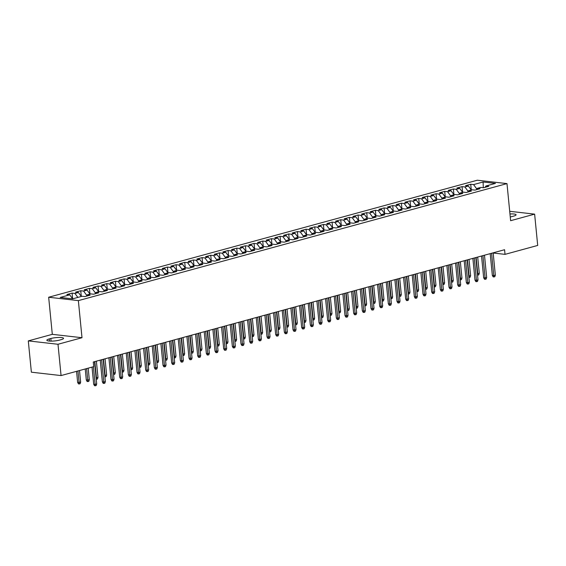 <?xml version="1.0" encoding="UTF-8"?>
<svg xmlns="http://www.w3.org/2000/svg" width="566" height="566" viewBox="0 0 566 566"><rect width="100%" height="100%" fill="white"/><g stroke="black" fill="none" stroke-linecap="round" stroke-linejoin="round"><path stroke-width="0.85" d="M28.3 340.895L57.994 344.27L81.999 337.718L52.305 334.336L28.3 340.895L31.371 372.187L61.064 375.569L93.737 366.648L93.284 362.014L504.575 249.719L505.028 254.36L537.7 245.439L534.629 214.139L509.704 211.302M52.305 334.336L48.669 297.242L477.294 180.221L506.987 183.603L78.363 300.624L48.669 297.242M483.293 187.707L483.102 181.99L473.572 184.594L470.721 184.268L465.521 185.683L468.372 186.009L464.905 186.957L462.054 186.631L456.854 188.054L459.705 188.379L456.238 189.32L453.387 189.002L448.187 190.417L451.038 190.742L447.572 191.69L444.72 191.365L439.52 192.787L442.371 193.112L438.905 194.053L436.053 193.735L430.853 195.15L433.705 195.475L430.238 196.423L427.387 196.098L422.186 197.52L425.038 197.838L421.571 198.786L418.72 198.461L413.527 199.883L416.371 200.208L412.904 201.156L410.06 200.831L404.86 202.246L407.704 202.571L404.237 203.519L401.393 203.194L396.193 204.616L399.037 204.942L395.577 205.882L392.726 205.564L387.526 206.979L390.377 207.305L386.911 208.253L384.059 207.927L378.859 209.349L381.71 209.668L378.244 210.616L375.392 210.29L370.192 211.712L373.044 212.038L369.577 212.986L366.726 212.66L361.525 214.075L364.377 214.401L360.91 215.349L358.059 215.023L352.859 216.445L355.71 216.771L352.243 217.712L349.392 217.394L344.192 218.809L347.043 219.134L343.576 220.082L340.725 219.757L335.532 221.179L338.376 221.504L334.909 222.445L332.065 222.12L326.865 223.542L329.709 223.867L326.242 224.815L323.398 224.49L318.198 225.912L321.042 226.23L317.576 227.178L314.731 226.853L309.531 228.275L312.382 228.6L308.916 229.548L306.065 229.223L300.864 230.638L303.716 230.963L300.249 231.911L297.398 231.586L292.197 233.008L295.049 233.334L291.582 234.274L288.731 233.956L283.531 235.371L286.382 235.697L282.915 236.645L280.064 236.319L274.864 237.741L277.715 238.06L274.248 239.008L271.397 238.682L266.197 240.104L269.048 240.43L265.581 241.378L262.73 241.052L257.53 242.467L260.381 242.793L256.914 243.741L254.07 243.415L248.87 244.837L251.714 245.163L248.248 246.104L245.403 245.785L240.203 247.2L243.047 247.526L239.581 248.474L236.737 248.149L231.536 249.571L234.388 249.896L230.921 250.837L228.07 250.512L222.87 251.934L225.721 252.259L222.254 253.207L219.403 252.882L214.203 254.304L217.054 254.622L213.587 255.57L210.736 255.245L205.536 256.667L208.387 256.992L204.92 257.94L202.069 257.615L196.869 259.03L199.72 259.355L196.253 260.303L193.402 259.978L188.202 261.4L191.053 261.725L187.587 262.666L184.735 262.348L179.535 263.763L182.386 264.089L178.92 265.037L176.076 264.711L170.875 266.133L173.72 266.452L170.253 267.4L167.409 267.074L162.209 268.496L165.053 268.822L161.586 269.77L158.742 269.444L153.542 270.859L156.393 271.185L152.926 272.133L150.075 271.807L144.875 273.229L147.726 273.555L144.259 274.496L141.408 274.177L136.208 275.592L139.059 275.918L135.592 276.866L132.741 276.541L127.541 277.963L130.392 278.281L126.926 279.229L124.074 278.904L118.874 280.326L121.725 280.651L118.259 281.599L115.407 281.274L110.207 282.696L113.059 283.014L109.592 283.962L106.741 283.637L101.54 285.059L104.392 285.384L100.925 286.332L98.074 286.007L92.881 287.422L95.725 287.747L92.258 288.695L89.414 288.37L84.214 289.792L87.058 290.117L83.591 291.058L80.747 290.74L75.547 292.155L78.391 292.481L74.931 293.429L72.08 293.103L66.88 294.525L69.731 294.844L72.646 298.827M483.102 181.99L495.462 183.398L485.925 185.995L485.069 187.332M69.731 294.844L60.194 297.447L72.554 298.855L82.091 296.251L84.935 296.577L90.136 295.155L87.284 294.836L90.751 293.888L93.602 294.214L98.802 292.792L95.951 292.466L99.418 291.518L102.269 291.844L107.469 290.422L104.618 290.103L108.085 289.155L110.936 289.481L116.136 288.059L113.285 287.733L116.752 286.785L119.603 287.111L124.803 285.696L121.952 285.37L125.419 284.422L128.27 284.748L133.47 283.325L130.619 283L134.085 282.059L136.937 282.377L142.137 280.962L139.286 280.637L142.752 279.689L145.596 280.014L150.797 278.592L147.952 278.274L151.419 277.326L154.263 277.651L159.463 276.229L156.619 275.904L160.086 274.956L162.93 275.281L168.13 273.866L165.286 273.541L168.746 272.593L171.597 272.918L176.797 271.496L173.946 271.171L177.413 270.23L180.264 270.548L185.464 269.133L182.613 268.808L186.08 267.86L188.931 268.185L194.131 266.763L191.28 266.445L194.746 265.496L197.598 265.822L202.798 264.4L199.947 264.074L203.413 263.126L206.265 263.452L211.465 262.037L208.613 261.711L212.08 260.763L214.931 261.089L220.132 259.667L217.28 259.341L220.747 258.4L223.598 258.719L228.791 257.304L225.947 256.978L229.414 256.03L232.258 256.356L237.458 254.933L234.614 254.608L238.081 253.667L240.925 253.985L246.125 252.57L243.281 252.245L246.741 251.297L249.592 251.622L254.792 250.2L251.941 249.882L255.407 248.934L258.259 249.259L263.459 247.837L260.608 247.512L264.074 246.564L266.926 246.889L272.126 245.474L269.275 245.149L272.741 244.201L275.592 244.526L280.793 243.104L277.941 242.779L281.408 241.838L284.259 242.156L289.459 240.741L286.608 240.416L290.075 239.468L292.926 239.793L298.126 238.371L295.275 238.053L298.742 237.104L301.593 237.43L306.786 236.008L303.942 235.682L307.409 234.734L310.253 235.06L315.453 233.645L312.609 233.319L316.076 232.371L318.92 232.697L324.12 231.275L321.276 230.949L324.743 230.008L327.587 230.327L332.787 228.912L329.936 228.586L333.402 227.638L336.254 227.964L341.454 226.541L338.602 226.216L342.069 225.275L344.92 225.601L350.121 224.178L347.269 223.853L350.736 222.905L353.587 223.23L358.787 221.808L355.936 221.49L359.403 220.542L362.254 220.867L367.454 219.445L364.603 219.12L368.07 218.172L370.921 218.497L376.121 217.082L373.27 216.757L376.737 215.809L379.588 216.134L384.781 214.712L381.937 214.387L385.404 213.446L388.248 213.764L393.448 212.349L390.604 212.024L394.07 211.076L396.915 211.401L402.115 209.979L399.271 209.661L402.737 208.713L405.581 209.038L410.782 207.616L407.93 207.29L411.397 206.342L414.248 206.668L419.448 205.253L416.597 204.927L420.064 203.979L422.915 204.305L428.115 202.883L425.264 202.557L428.731 201.616L431.582 201.935L436.782 200.52L433.931 200.194L437.398 199.246L440.249 199.572L445.449 198.15L442.598 197.824L446.065 196.883L448.916 197.209L454.116 195.786L451.265 195.461L454.731 194.513L457.583 194.838L462.783 193.416L459.932 193.098L463.398 192.15L466.243 192.475L471.443 191.053L468.598 190.728L472.065 189.78L474.909 190.105L480.11 188.69L477.265 188.365L480.732 187.417L483.576 187.742L488.776 186.32L485.925 185.995M74.931 293.429L77.846 297.412M78.391 292.481L81.313 296.464M83.591 291.058L86.853 295.509M87.058 290.117L89.98 294.101M87.284 294.836L86.428 296.174M92.258 288.695L95.52 293.138M95.725 287.747L98.647 291.731M95.951 292.466L95.088 293.804M100.925 286.332L104.186 290.775M104.392 285.384L107.314 289.368M104.618 290.103L103.755 291.44M109.592 283.962L112.853 288.412M113.059 283.014L115.98 286.997M113.285 287.733L112.422 289.07M118.259 281.599L121.52 286.042M121.725 280.651L124.64 284.634L124.074 278.904M121.952 285.37L121.089 286.707M126.926 279.229L130.18 283.679M130.392 278.281L133.307 282.271L132.741 276.541M130.619 283L129.756 284.337M135.592 276.866L138.847 281.309M139.059 275.918L141.974 279.901L141.408 274.177M139.286 280.637L138.422 281.974M144.259 274.496L147.514 278.946M147.726 273.555L150.641 277.538M147.952 278.274L147.089 279.611M152.926 272.133L156.181 276.583M156.393 271.185L159.308 275.168M156.619 275.904L155.756 277.241M161.586 269.77L164.847 274.213M165.053 268.822L167.975 272.805M165.286 273.541L164.423 274.878M170.253 267.4L173.514 271.85M173.72 266.452L176.642 270.435L176.076 264.711M173.946 271.171L173.083 272.508M178.92 265.037L182.181 269.48M182.386 264.089L185.308 268.072L184.735 262.348M182.613 268.808L181.75 270.145M187.587 262.666L190.848 267.117M191.053 261.725L193.975 265.709L193.402 259.978M191.28 266.445L190.417 267.782M196.253 260.303L199.515 264.747M199.72 259.355L202.642 263.339L202.069 257.615M199.947 264.074L199.083 265.412M204.92 257.94L208.175 262.383M208.387 256.992L211.302 260.976L210.736 255.245M208.613 261.711L207.75 263.048M213.587 255.57L216.842 260.02M217.054 254.622L219.969 258.605L219.403 252.882M217.28 259.341L216.417 260.678M222.254 253.207L225.509 257.65M225.721 252.259L228.636 256.242M225.947 256.978L225.084 258.315M230.921 250.837L234.175 255.287M234.388 249.896L237.303 253.879M234.614 254.608L233.751 255.952M239.581 248.474L242.842 252.917M243.047 247.526L245.969 251.509L245.403 245.785M243.281 252.245L242.418 253.582M248.248 246.104L251.509 250.554M251.714 245.163L254.636 249.146L254.07 243.415M251.941 249.882L251.078 251.219M256.914 243.741L260.176 248.191M260.381 242.793L263.303 246.776L262.73 241.052M260.608 247.512L259.744 248.849M265.581 241.378L268.843 245.821M269.048 240.43L271.97 244.413L271.397 238.682M269.275 245.149L268.411 246.486M274.248 239.008L277.51 243.458M277.715 238.06L280.637 242.05L280.064 236.319M277.941 242.779L277.078 244.116M282.915 236.645L286.17 241.088M286.382 235.697L289.297 239.68L288.731 233.956M286.608 240.416L285.745 241.753M291.582 234.274L294.836 238.725M295.049 233.334L297.964 237.317M295.275 238.053L294.412 239.39M300.249 231.911L303.503 236.362M303.716 230.963L306.63 234.947M303.942 235.682L303.079 237.02M308.916 229.548L312.17 233.991M312.382 228.6L315.297 232.584M312.609 233.319L311.746 234.657M317.576 227.178L320.837 231.628M321.042 226.23L323.964 230.213L323.398 224.49M321.276 230.949L320.413 232.286M326.242 224.815L329.504 229.258M329.709 223.867L332.631 227.85L332.065 222.12M329.936 228.586L329.072 229.923M334.909 222.445L338.171 226.895M338.376 221.504L341.298 225.487L340.725 219.757M338.602 226.216L337.739 227.56M343.576 220.082L346.838 224.525M347.043 219.134L349.965 223.117L349.392 217.394M347.269 223.853L346.406 225.19M352.243 217.712L355.505 222.162M355.71 216.771L358.632 220.754L358.059 215.023M355.936 221.49L355.073 222.827M360.91 215.349L364.164 219.799M364.377 214.401L367.292 218.384L366.726 212.66M364.603 219.12L363.74 220.457M369.577 212.986L372.831 217.429M373.044 212.038L375.958 216.021M373.27 216.757L372.407 218.094M378.244 210.616L381.498 215.066M381.71 209.668L384.625 213.658M381.937 214.387L381.074 215.724M386.911 208.253L390.165 212.696M390.377 207.305L393.292 211.288L392.726 205.564M390.604 212.024L389.741 213.361M395.577 205.882L398.832 210.333M399.037 204.942L401.959 208.925L401.393 203.194M399.271 209.661L398.407 210.998M404.237 203.519L407.499 207.97M407.704 202.571L410.626 206.555L410.06 200.831M407.93 207.29L407.067 208.628M412.904 201.156L416.166 205.6M416.371 200.208L419.293 204.192L418.72 198.461M416.597 204.927L415.734 206.265M421.571 198.786L424.833 203.236M425.038 197.838L427.96 201.821L427.387 196.098M425.264 202.557L424.401 203.894M430.238 196.423L433.499 200.866M433.705 195.475L436.627 199.458M433.931 200.194L433.068 201.531M438.905 194.053L442.159 198.503M442.371 193.112L445.286 197.095M442.598 197.824L441.735 199.168M447.572 191.69L450.826 196.133M451.038 190.742L453.953 194.725M451.265 195.461L450.402 196.798M456.238 189.32L459.493 193.77M459.705 188.379L462.62 192.362M459.932 193.098L459.068 194.435M464.905 186.957L468.16 191.407M468.372 186.009L471.287 189.992M468.598 190.728L467.735 192.065M473.572 184.594L476.827 189.037M477.265 188.365L476.402 189.702M57.994 344.27L61.064 375.569M506.987 183.603L510.624 220.698L534.629 214.139M81.999 337.718L78.363 300.624M493.17 253.009L505.028 254.36M510.256 216.955A7.591 1.45 -5.6 0 0 512.096 216.537L513.652 216.113A7.591 1.45 -5.6 0 0 516.079 214.79A7.591 1.45 -5.6 0 0 509.966 213.962M49.277 338.921A7.591 1.45 -5.6 0 0 46.858 340.244A7.591 1.45 -5.6 0 0 51.449 341.128A7.591 1.45 -5.6 0 0 59.55 340.088L61.107 339.664A7.591 1.45 -5.6 0 0 63.533 338.341A7.591 1.45 -5.6 0 0 58.935 337.456A7.591 1.45 -5.6 0 0 50.834 338.496L49.277 338.921L49.49 341.079M470.721 184.268L471.28 189.985M462.054 186.631L462.613 192.348M453.387 189.002L453.946 194.718M444.72 191.365L445.279 197.081M436.053 193.735L436.612 199.451M384.059 207.927L384.618 213.644M375.392 210.29L375.951 216.007M314.731 226.853L315.29 232.569M306.065 229.223L306.623 234.94M297.398 231.586L297.957 237.303M236.737 248.149L237.295 253.865M228.07 250.512L228.629 256.228M167.409 267.074L167.968 272.791M158.742 269.444L159.301 275.161M150.075 271.807L150.634 277.524M115.407 281.274L115.973 286.99M106.741 283.637L107.307 289.353M98.074 286.007L98.64 291.723M89.414 288.37L89.973 294.087M80.747 290.74L81.306 296.457M72.08 293.103L72.639 298.82M490.206 253.646L492.335 275.401L493.778 275.564L491.592 253.264M495.342 275.14L494.818 276.703L493.955 276.944L493.778 275.564L495.342 275.14L493.156 252.839M493.955 276.944L493.149 276.852L492.335 275.401M477.4 273.703L479.289 273.314L477.697 257.063M479.289 273.314L478.765 274.878L477.902 275.118L476.133 257.488M477.902 275.118L477.534 275.076M481.539 256.009L483.668 277.772L485.112 277.934L482.925 255.634M486.675 277.51L486.152 279.073L485.288 279.307L485.112 277.934L486.675 277.51L484.489 255.209M485.288 279.307L484.482 279.215L483.668 277.772M472.872 258.379L475.001 280.135L476.445 280.297L474.258 257.997M478.008 279.873L477.485 281.436L476.622 281.677L476.445 280.297L478.008 279.873L475.822 257.572M476.622 281.677L475.822 281.585L475.001 280.135M468.74 276.067L470.622 275.677L469.03 259.426M470.622 275.677L470.105 277.248L469.235 277.481L467.466 259.851M469.235 277.481L468.874 277.439M460.073 278.437L461.955 278.048L460.363 261.796M461.955 278.048L461.439 279.611L460.568 279.852L458.8 262.221M460.568 279.852L460.208 279.809M464.205 260.742L466.334 282.498L467.785 282.667L465.599 260.367M469.341 282.236L468.825 283.807L467.955 284.04L467.785 282.667L469.341 282.236L467.155 259.935M467.955 284.04L467.155 283.948L466.334 282.498M455.538 263.112L457.675 284.868L459.118 285.031L456.932 262.73M460.674 284.606L460.158 286.17L459.288 286.41L459.118 285.031L460.674 284.606L458.488 262.306M459.288 286.41L458.488 286.318L457.675 284.868M451.406 280.8L453.288 280.411L451.696 264.159M453.288 280.411L452.772 281.981L451.901 282.215L450.14 264.584M451.901 282.215L451.541 282.172M442.739 283.17L444.621 282.781L443.029 266.522M444.621 282.781L444.105 284.344L443.235 284.578L441.473 266.954M443.235 284.578L442.874 284.542M446.871 265.475L449.008 287.231L450.451 287.394L448.265 265.093M452.008 286.969L451.491 288.533L450.621 288.773L450.451 287.394L452.008 286.969L449.821 264.669M450.621 288.773L449.821 288.681L449.008 287.231M434.072 285.533L435.962 285.144L434.363 268.892M435.962 285.144L435.438 286.707L434.575 286.948L432.806 269.317M434.575 286.948L434.207 286.905M438.204 267.845L440.341 289.601L441.784 289.764L439.598 267.463M443.341 289.339L442.824 290.903L441.954 291.136L441.784 289.764L443.341 289.339L441.155 267.039M441.954 291.136L441.155 291.044L440.341 289.601M425.406 287.903L427.295 287.514L425.696 271.255M427.295 287.514L426.771 289.077L425.908 289.311L424.139 271.68M425.908 289.311L425.54 289.268M429.537 270.208L431.674 291.964L433.117 292.127L430.931 269.826M434.681 291.702L434.157 293.266L433.294 293.506L433.117 292.127L434.681 291.702L432.488 269.402M433.294 293.506L432.488 293.414L431.674 291.964M420.871 272.571L423.007 294.327L424.45 294.497L422.264 272.196M426.014 294.072L425.49 295.636L424.627 295.869L424.45 294.497L426.014 294.072L423.828 271.765M424.627 295.869L423.821 295.777L423.007 294.327M412.211 274.942L414.34 296.697L415.784 296.86L413.597 274.56M417.347 296.435L416.824 297.999L415.96 298.24L415.784 296.86L417.347 296.435L415.161 274.135M415.96 298.24L415.154 298.148L414.34 296.697M403.544 277.305L405.673 299.06L407.117 299.23L404.931 276.93M408.68 298.798L408.157 300.369L407.294 300.603L407.117 299.23L408.68 298.798L406.494 276.498M407.294 300.603L406.487 300.511L405.673 299.06M394.877 279.675L397.007 301.43L398.45 301.593L396.264 279.293M400.013 301.169L399.49 302.732L398.627 302.966L398.45 301.593L400.013 301.169L397.827 278.868M398.627 302.966L397.827 302.881L397.007 301.43M386.21 282.038L388.34 303.793L389.79 303.956L387.604 281.656M391.347 303.532L390.83 305.095L389.96 305.336L389.79 303.956L391.347 303.532L389.16 281.231M389.96 305.336L389.16 305.244L388.34 303.793M377.543 284.401L379.673 306.164L381.123 306.326L378.937 284.026M382.68 305.902L382.163 307.465L381.293 307.699L381.123 306.326L382.68 305.902L380.493 283.601M381.293 307.699L380.493 307.607L379.673 306.164M368.876 286.771L371.013 308.527L372.456 308.689L370.27 286.389M374.013 308.265L373.496 309.828L372.626 310.069L372.456 308.689L374.013 308.265L371.827 285.964M372.626 310.069L371.827 309.977L371.013 308.527M360.209 289.134L362.346 310.89L363.789 311.059L361.603 288.759M365.346 310.628L364.829 312.199L363.959 312.432L363.789 311.059L365.346 310.628L363.16 288.327M363.959 312.432L363.16 312.34L362.346 310.89M351.543 291.504L353.679 313.26L355.123 313.423L352.936 291.122M356.679 312.998L356.163 314.562L355.299 314.795L355.123 313.423L356.679 312.998L354.493 290.698M355.299 314.795L354.493 314.71L353.679 313.26M342.876 293.867L345.012 315.623L346.456 315.786L344.27 293.485M348.019 315.361L347.496 316.925L346.633 317.165L346.456 315.786L348.019 315.361L345.833 293.061M346.633 317.165L345.826 317.073L345.012 315.623M334.216 296.237L336.346 317.993L337.789 318.156L335.603 295.855M339.352 317.731L338.829 319.295L337.966 319.528L337.789 318.156L339.352 317.731L337.166 295.431M337.966 319.528L337.159 319.436L336.346 317.993M325.549 298.6L327.679 320.356L329.122 320.519L326.936 298.218M330.685 320.094L330.162 321.658L329.299 321.898L329.122 320.519L330.685 320.094L328.499 297.794M329.299 321.898L328.492 321.806L327.679 320.356M316.882 300.963L319.012 322.719L320.455 322.889L318.269 300.588M322.019 322.457L321.495 324.028L320.632 324.261L320.455 322.889L322.019 322.457L319.832 300.157M320.632 324.261L319.832 324.169L319.012 322.719M308.215 303.334L310.345 325.089L311.795 325.252L309.602 302.952M313.352 324.827L312.835 326.391L311.965 326.632L311.795 325.252L313.352 324.827L311.166 302.527M311.965 326.632L311.166 326.54L310.345 325.089M299.548 305.697L301.678 327.452L303.128 327.622L300.942 305.315M304.685 327.19L304.168 328.761L303.298 328.995L303.128 327.622L304.685 327.19L302.499 304.89M303.298 328.995L302.499 328.903L301.678 327.452M290.882 308.067L293.018 329.822L294.462 329.985L292.275 307.685M296.018 329.561L295.502 331.124L294.631 331.358L294.462 329.985L296.018 329.561L293.832 307.26M294.631 331.358L293.832 331.266L293.018 329.822M282.215 310.43L284.351 332.185L285.795 332.348L283.608 310.048M287.351 331.924L286.835 333.487L285.964 333.728L285.795 332.348L287.351 331.924L285.165 309.623M285.964 333.728L285.165 333.636L284.351 332.185M273.548 312.793L275.684 334.556L277.128 334.718L274.942 312.418M278.684 334.294L278.168 335.857L277.298 336.091L277.128 334.718L278.684 334.294L276.498 311.993M277.298 336.091L276.498 335.999L275.684 334.556M264.881 315.163L267.018 336.919L268.461 337.081L266.275 314.781M270.024 336.657L269.501 338.22L268.638 338.461L268.461 337.081L270.024 336.657L267.838 314.356M268.638 338.461L267.831 338.369L267.018 336.919M256.214 317.526L258.351 339.282L259.794 339.451L257.608 317.151M261.358 339.02L260.834 340.591L259.971 340.824L259.794 339.451L261.358 339.02L259.171 316.719M259.971 340.824L259.164 340.732L258.351 339.282M247.554 319.896L249.684 341.652L251.127 341.814L248.941 319.514M252.691 341.39L252.167 342.954L251.304 343.187L251.127 341.814L252.691 341.39L250.505 319.09M251.304 343.187L250.497 343.102L249.684 341.652M238.887 322.259L241.017 344.015L242.46 344.178L240.274 321.877M244.024 343.753L243.5 345.317L242.637 345.557L242.46 344.178L244.024 343.753L241.838 321.453M242.637 345.557L241.831 345.465L241.017 344.015M230.22 324.629L232.35 346.385L233.8 346.548L231.607 324.247M235.357 346.123L234.84 347.687L233.97 347.92L233.8 346.548L235.357 346.123L233.171 323.823M233.97 347.92L233.171 347.828L232.35 346.385M221.554 326.992L223.683 348.748L225.134 348.911L222.947 326.61M226.69 348.486L226.174 350.05L225.303 350.29L225.134 348.911L226.69 348.486L224.504 326.186M225.303 350.29L224.504 350.198L223.683 348.748M212.887 329.355L215.023 351.111L216.467 351.281L214.281 328.98M218.023 350.849L217.507 352.42L216.636 352.653L216.467 351.281L218.023 350.849L215.837 328.549M216.636 352.653L215.837 352.561L215.023 351.111M204.22 331.726L206.357 353.481L207.8 353.644L205.614 331.343M209.356 353.219L208.84 354.783L207.97 355.024L207.8 353.644L209.356 353.219L207.17 330.919M207.97 355.024L207.17 354.932L206.357 353.481M195.553 334.089L197.69 355.844L199.133 356.007L196.947 333.707M200.689 355.582L200.173 357.153L199.303 357.387L199.133 356.007L200.689 355.582L198.503 333.282M199.303 357.387L198.503 357.295L197.69 355.844M186.886 336.459L189.023 358.214L190.466 358.377L188.28 336.077M192.03 357.953L191.506 359.516L190.643 359.75L190.466 358.377L192.03 357.953L189.836 335.652M190.643 359.75L189.836 359.658L189.023 358.214M178.219 338.822L180.356 360.577L181.799 360.74L179.613 338.44M183.363 360.316L182.839 361.879L181.976 362.12L181.799 360.74L183.363 360.316L181.177 338.015M181.976 362.12L181.17 362.028L180.356 360.577M169.559 341.185L171.689 362.947L173.132 363.11L170.946 340.81M174.696 362.686L174.172 364.249L173.309 364.483L173.132 363.11L174.696 362.686L172.51 340.385M173.309 364.483L172.503 364.391L171.689 362.947M160.893 343.555L163.022 365.311L164.465 365.473L162.279 343.173M166.029 365.049L165.505 366.612L164.642 366.853L164.465 365.473L166.029 365.049L163.843 342.748M164.642 366.853L163.836 366.761L163.022 365.311M152.226 345.918L154.355 367.674L155.806 367.843L153.612 345.543M157.362 367.412L156.839 368.982L155.975 369.216L155.806 367.843L157.362 367.412L155.176 345.111M155.975 369.216L155.176 369.124L154.355 367.674M143.559 348.288L145.688 370.044L147.139 370.206L144.953 347.906M148.695 369.782L148.179 371.346L147.309 371.579L147.139 370.206L148.695 369.782L146.509 347.482M147.309 371.579L146.509 371.494L145.688 370.044M134.892 350.651L137.029 372.407L138.472 372.57L136.286 350.269M140.028 372.145L139.512 373.709L138.642 373.949L138.472 372.57L140.028 372.145L137.842 349.845M138.642 373.949L137.842 373.857L137.029 372.407M126.225 353.014L128.362 374.777L129.805 374.94L127.619 352.639M131.362 374.515L130.845 376.079L129.975 376.312L129.805 374.94L131.362 374.515L129.175 352.215M129.975 376.312L129.175 376.22L128.362 374.777M117.558 355.384L119.695 377.14L121.138 377.303L118.952 355.002M122.695 376.878L122.178 378.442L121.308 378.682L121.138 377.303L122.695 376.878L120.508 354.578M121.308 378.682L120.508 378.59L119.695 377.14M416.739 290.266L418.628 289.877L417.029 273.626M418.628 289.877L418.104 291.44L417.241 291.681L415.472 274.05M417.241 291.681L416.873 291.639M408.072 292.629L409.961 292.24L408.369 275.989M409.961 292.24L409.437 293.811L408.574 294.044L406.805 276.413M408.574 294.044L408.206 294.002M399.405 294.999L401.294 294.61L399.702 278.352M401.294 294.61L400.77 296.174L399.907 296.407L398.139 278.783M399.907 296.407L399.539 296.372M390.745 297.362L392.627 296.973L391.035 280.722M392.627 296.973L392.111 298.537L391.24 298.777L389.472 281.146M391.24 298.777L390.88 298.735M382.078 299.732L383.96 299.343L382.368 283.085M383.96 299.343L383.444 300.907L382.574 301.14L380.805 283.509M382.574 301.14L382.213 301.098M373.411 302.095L375.293 301.706L373.702 285.455M375.293 301.706L374.777 303.27L373.907 303.51L372.145 285.88M373.907 303.51L373.546 303.468M364.745 304.458L366.627 304.069L365.035 287.818M366.627 304.069L366.11 305.64L365.24 305.873L363.478 288.243M365.24 305.873L364.879 305.831M356.078 306.829L357.96 306.439L356.368 290.188M357.96 306.439L357.443 308.003L356.58 308.244L354.811 290.613M356.58 308.244L356.212 308.201M347.411 309.192L349.3 308.803L347.701 292.551M349.3 308.803L348.776 310.373L347.913 310.607L346.144 292.976M347.913 310.607L347.545 310.564M338.744 311.562L340.633 311.173L339.034 294.914M340.633 311.173L340.109 312.736L339.246 312.97L337.478 295.346M339.246 312.97L338.878 312.934M330.077 313.925L331.966 313.536L330.374 297.284M331.966 313.536L331.443 315.099L330.579 315.34L328.811 297.709M330.579 315.34L330.211 315.297M321.41 316.295L323.299 315.906L321.707 299.647M323.299 315.906L322.776 317.469L321.913 317.703L320.144 300.072M321.913 317.703L321.545 317.66M312.75 318.658L314.632 318.269L313.04 302.018M314.632 318.269L314.116 319.832L313.246 320.073L311.477 302.442M313.246 320.073L312.885 320.031M304.084 321.021L305.965 320.632L304.374 304.381M305.965 320.632L305.449 322.203L304.579 322.436L302.81 304.805M304.579 322.436L304.218 322.394M295.417 323.391L297.299 323.002L295.707 306.744M297.299 323.002L296.782 324.566L295.912 324.799L294.15 307.175M295.912 324.799L295.551 324.764M286.75 325.754L288.632 325.365L287.04 309.114M288.632 325.365L288.115 326.929L287.245 327.169L285.483 309.538M287.245 327.169L286.884 327.127M278.083 328.124L279.965 327.735L278.373 311.477M279.965 327.735L279.448 329.299L278.578 329.532L276.816 311.901M278.578 329.532L278.217 329.49M269.416 330.487L271.305 330.098L269.706 313.847M271.305 330.098L270.781 331.662L269.918 331.902L268.15 314.272M269.918 331.902L269.55 331.86M260.749 332.85L262.638 332.461L261.039 316.21M262.638 332.461L262.115 334.032L261.251 334.265L259.483 316.635M261.251 334.265L260.884 334.223M252.082 335.221L253.971 334.831L252.379 318.573M253.971 334.831L253.448 336.395L252.585 336.636L250.816 319.005M252.585 336.636L252.217 336.593M243.415 337.584L245.304 337.195L243.713 320.943M245.304 337.195L244.781 338.758L243.918 338.999L242.149 321.368M243.918 338.999L243.55 338.956M234.756 339.954L236.638 339.565L235.046 323.306M236.638 339.565L236.121 341.128L235.251 341.362L233.482 323.738M235.251 341.362L234.89 341.319M226.089 342.317L227.971 341.928L226.379 325.676M227.971 341.928L227.454 343.491L226.584 343.732L224.815 326.101M226.584 343.732L226.223 343.689M217.422 344.68L219.304 344.298L217.712 328.039M219.304 344.298L218.787 345.861L217.917 346.095L216.148 328.464M217.917 346.095L217.556 346.052M208.755 347.05L210.637 346.661L209.045 330.41M210.637 346.661L210.12 348.224L209.25 348.465L207.489 330.834M209.25 348.465L208.889 348.423M200.088 349.413L201.97 349.024L200.378 332.773M201.97 349.024L201.454 350.595L200.583 350.828L198.822 333.197M200.583 350.828L200.222 350.786M191.421 351.783L193.31 351.394L191.711 335.136M193.31 351.394L192.787 352.958L191.924 353.191L190.155 335.567M191.924 353.191L191.556 353.156M182.754 354.146L184.643 353.757L183.044 337.506M184.643 353.757L184.12 355.321L183.257 355.561L181.488 337.93M183.257 355.561L182.889 355.519M174.087 356.516L175.976 356.127L174.385 339.869M175.976 356.127L175.453 357.691L174.59 357.924L172.821 340.293M174.59 357.924L174.222 357.882M165.421 358.879L167.31 358.49L165.718 342.239M167.31 358.49L166.786 360.054L165.923 360.294L164.154 342.663M165.923 360.294L165.555 360.252M156.754 361.242L158.643 360.853L157.051 344.602M158.643 360.853L158.126 362.424L157.256 362.657L155.487 345.027M157.256 362.657L156.888 362.615M148.094 363.613L149.976 363.223L148.384 346.965M149.976 363.223L149.459 364.787L148.589 365.02L146.82 347.397M148.589 365.02L148.228 364.985M139.427 365.976L141.309 365.586L139.717 349.335M141.309 365.586L140.792 367.15L139.922 367.391L138.154 349.76M139.922 367.391L139.561 367.348M130.76 368.346L132.642 367.957L131.05 351.698M132.642 367.957L132.126 369.52L131.255 369.754L129.494 352.13M131.255 369.754L130.895 369.711M122.093 370.709L123.975 370.32L122.383 354.068M123.975 370.32L123.459 371.883L122.589 372.124L120.827 354.493M122.589 372.124L122.228 372.081M113.426 373.072L115.315 372.69L113.716 356.431M115.315 372.69L114.792 374.253L113.929 374.487L112.16 356.856M113.929 374.487L113.561 374.444M104.76 375.442L106.649 375.053L105.05 358.802M106.649 375.053L106.125 376.616L105.262 376.857L103.493 359.226M105.262 376.857L104.894 376.815M108.891 357.747L111.028 379.503L112.471 379.673L110.285 357.372M114.035 379.241L113.511 380.812L112.648 381.045L112.471 379.673L114.035 379.241L111.842 356.941M112.648 381.045L111.842 380.953L111.028 379.503M96.093 377.805L97.982 377.416L96.383 361.165M97.982 377.416L97.458 378.987L96.595 379.22L94.826 361.589M96.595 379.22L96.227 379.178M100.224 360.118L102.361 381.873L103.804 382.036L101.618 359.735M105.368 381.611L104.844 383.175L103.981 383.415L103.804 382.036L105.368 381.611L103.182 359.311M103.981 383.415L103.175 383.323L102.361 381.873M89.315 379.786L88.791 381.35L87.928 381.583L87.122 381.491L86.308 380.048L89.315 379.786L88.176 368.169M87.928 381.583L86.612 368.593M86.308 380.048L85.225 368.975M92.017 367.122L93.694 384.236L95.138 384.399L93.404 366.74M96.701 383.974L96.178 385.538L95.314 385.779L95.138 384.399L96.701 383.974L94.515 361.674M95.314 385.779L94.508 385.687L93.694 384.236M80.648 382.149L80.124 383.713L79.261 383.953L78.462 383.861L77.641 382.411L80.648 382.149L79.509 370.532M79.261 383.953L77.945 370.956M77.641 382.411L76.559 371.338M51.096 341.128L50.834 338.496"/></g></svg>

